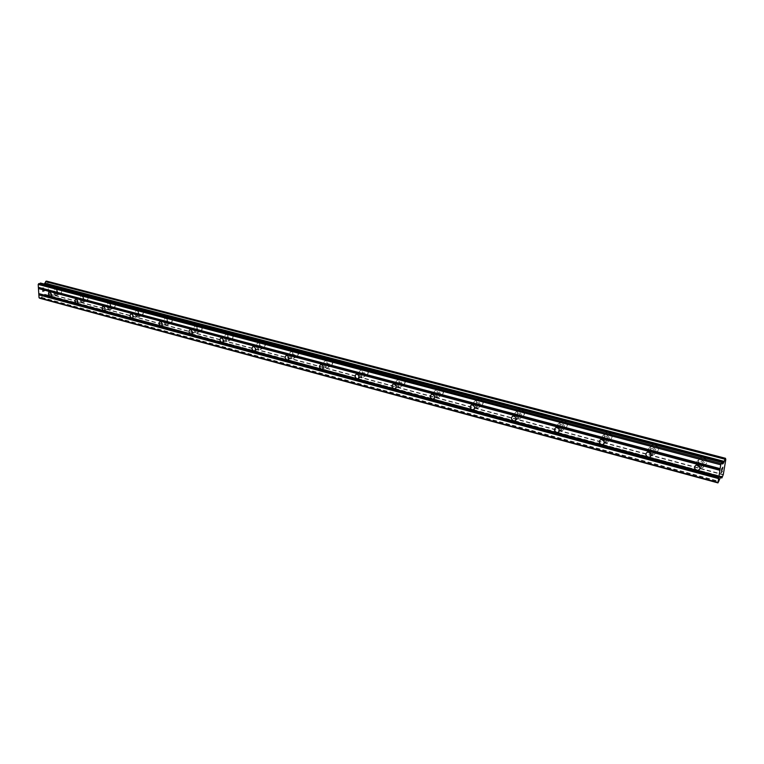 <?xml version="1.0" encoding="UTF-8"?>
<svg xmlns="http://www.w3.org/2000/svg" width="764" height="764" viewBox="0 0 764 764"><rect width="100%" height="100%" fill="white"/><g stroke="black" fill="none" stroke-linecap="round" stroke-linejoin="round"><path stroke-width="0.57" stroke-dasharray="3.82 2.86" d="M698.602 465.582C697.255 463.777 697.465 462.401 699.251 461.427L700.913 461.399C703.73 463.022 704.026 464.693 701.791 466.412L699.203 466.05M703.396 457.369L700.827 457.416C697.351 460.081 697.79 462.669 702.154 465.19L704.752 465.142C708.209 462.468 707.76 459.88 703.396 457.369L700.827 457.416C697.351 460.081 697.799 462.669 702.154 465.19L704.761 465.133C708.218 462.459 707.76 459.871 703.396 457.369M651.682 453.501C648.942 451.877 648.674 450.225 650.871 448.554L652.38 448.535C655.13 450.158 655.397 451.81 653.21 453.482L651.682 453.501M655.025 444.648L652.685 444.677C649.266 447.274 649.686 449.824 653.927 452.336L656.305 452.307C659.695 449.7 659.275 447.15 655.025 444.648L652.685 444.677C649.266 447.265 649.686 449.824 653.927 452.336L656.305 452.307C659.704 449.7 659.275 447.15 655.025 444.648M605.212 441.076C602.548 439.462 602.29 437.839 604.439 436.206L605.823 436.196C608.497 437.81 608.755 439.434 606.616 441.076L605.212 441.076M608.612 432.434L606.473 432.453C603.13 434.983 603.522 437.505 607.657 440.007L609.825 439.997C613.158 437.457 612.747 434.936 608.612 432.434L606.473 432.443C603.13 434.983 603.522 437.495 607.657 440.007L609.834 439.997C613.158 437.447 612.747 434.936 608.612 432.434M560.604 429.158C558.006 427.544 557.758 425.94 559.859 424.345L561.129 424.345C563.727 425.959 563.975 427.563 561.884 429.158L560.604 429.158M564.042 420.716L562.084 420.716C558.818 423.18 559.2 425.672 563.221 428.165L565.207 428.165C568.464 425.682 568.072 423.199 564.042 420.716L562.084 420.706C558.818 423.18 559.2 425.663 563.221 428.165L565.207 428.165C568.464 425.682 568.072 423.199 564.042 420.716M517.734 417.698C515.203 416.093 514.965 414.508 517.018 412.952L518.183 412.961C520.704 414.565 520.952 416.141 518.909 417.707L517.734 417.698M521.21 409.447L519.415 409.437C516.225 411.853 516.588 414.298 520.513 416.781L522.337 416.791C525.508 414.365 525.135 411.92 521.21 409.447L519.415 409.428C516.225 411.844 516.598 414.298 520.513 416.781L522.337 416.791C525.508 414.365 525.135 411.92 521.21 409.447M476.507 406.677C474.043 405.082 473.814 403.526 475.81 402.007L476.879 402.017C479.343 403.612 479.572 405.168 477.586 406.696L476.507 406.677M480.021 398.617L478.359 398.588C475.256 400.957 475.619 403.363 479.429 405.827L481.11 405.856C484.204 403.478 483.841 401.071 480.021 398.617L478.359 398.588C475.265 400.947 475.619 403.363 479.429 405.827L481.11 405.846C484.204 403.478 483.841 401.071 480.021 398.607M436.827 396.067C434.429 394.491 434.2 392.954 436.148 391.464L437.132 391.483C439.529 393.059 439.758 394.596 437.82 396.086L436.827 396.067M440.37 388.188L438.842 388.15C435.824 390.461 436.168 392.849 439.883 395.294L441.439 395.322C444.447 393.002 444.094 390.624 440.37 388.188M440.37 388.179L438.842 388.15C435.824 390.461 436.177 392.839 439.892 395.284L441.439 395.322C444.447 393.002 444.094 390.624 440.37 388.179M398.607 385.858C396.277 384.292 396.058 382.774 397.939 381.312L398.856 381.341C401.195 382.907 401.415 384.416 399.534 385.877L398.607 385.858M402.179 378.142L400.766 378.104C397.834 380.367 398.178 382.716 401.797 385.142L403.23 385.171C406.152 382.898 405.808 380.558 402.179 378.142L400.775 378.104C397.834 380.367 398.178 382.707 401.797 385.132L403.23 385.171C406.161 382.898 405.808 380.558 402.189 378.142M361.783 376.012C359.51 374.456 359.29 372.966 361.124 371.533L361.964 371.562C364.247 373.109 364.466 374.608 362.633 376.041L361.783 376.012M365.373 368.458L364.065 368.42C361.21 370.635 361.553 372.947 365.077 375.353L366.405 375.391C369.251 373.166 368.907 370.855 365.373 368.458L364.065 368.42C361.219 370.635 361.553 372.947 365.077 375.353L366.405 375.391C369.251 373.166 368.907 370.855 365.373 368.458M326.266 366.519C324.051 364.982 323.831 363.511 325.607 362.107L326.4 362.136C328.615 363.674 328.835 365.144 327.059 366.548L326.266 366.519M329.876 359.118L328.663 359.08C325.894 361.248 326.228 363.53 329.666 365.908L330.898 365.956C333.658 363.769 333.314 361.496 329.876 359.118L328.663 359.08C325.894 361.248 326.228 363.53 329.666 365.908L330.898 365.946C333.658 363.769 333.314 361.496 329.876 359.118M291.991 357.351C289.833 355.833 289.613 354.381 291.342 353.006L292.068 353.035C294.236 354.563 294.446 356.005 292.727 357.38L291.991 357.351M295.611 350.103L294.484 350.065C291.8 352.194 292.125 354.439 295.477 356.798L296.623 356.845C299.307 354.706 298.963 352.462 295.611 350.103L294.484 350.065C291.8 352.194 292.134 354.439 295.487 356.798L296.633 356.845C299.307 354.706 298.972 352.462 295.611 350.103M258.891 348.508C256.78 346.999 256.57 345.567 258.242 344.22L258.92 344.249C261.03 345.758 261.25 347.19 259.579 348.537L258.891 348.508M262.529 341.403L261.469 341.365C258.872 343.456 259.197 345.662 262.463 348.002L263.532 348.05C266.13 345.949 265.796 343.733 262.529 341.403L261.479 341.355C258.872 343.447 259.206 345.662 262.472 348.002L263.532 348.04C266.139 345.949 265.796 343.733 262.529 341.403M226.908 339.961C224.855 338.471 224.645 337.058 226.268 335.73L226.898 335.759C228.952 337.258 229.171 338.662 227.548 339.99L226.908 339.961M230.556 332.989L229.572 332.951C227.051 335.004 227.376 337.191 230.566 339.502L231.559 339.541C234.08 337.487 233.746 335.3 230.556 332.989L229.572 332.951C227.051 335.004 227.376 337.182 230.566 339.502L231.559 339.541C234.08 337.487 233.746 335.3 230.556 332.989M195.995 331.7C193.989 330.22 193.779 328.826 195.345 327.527L195.937 327.555C197.952 329.036 198.162 330.42 196.596 331.729L195.995 331.7M199.643 324.862L198.726 324.815C196.281 326.839 196.606 328.988 199.719 331.28L200.645 331.318C203.09 329.303 202.756 327.145 199.643 324.862L198.726 324.815C196.281 326.839 196.615 328.988 199.719 331.28L200.655 331.318C203.09 329.294 202.756 327.145 199.643 324.862M166.094 323.707C164.136 322.246 163.916 320.87 165.444 319.591L165.998 319.619C167.956 321.081 168.175 322.456 166.647 323.735L166.094 323.707M169.742 316.993L168.882 316.955C166.504 318.941 166.838 321.061 169.875 323.325L170.744 323.373C173.113 321.377 172.779 319.257 169.742 316.993L168.882 316.955C166.514 318.932 166.838 321.061 169.875 323.325L170.744 323.363C173.113 321.377 172.779 319.257 169.742 316.993M137.148 315.962C135.238 314.52 135.018 313.173 136.498 311.913L137.014 311.941C138.924 313.383 139.143 314.739 137.673 315.99L137.148 315.962M140.796 309.382L139.993 309.344C137.692 311.292 138.026 313.383 140.987 315.627L141.808 315.666C144.1 313.717 143.766 311.616 140.796 309.382L139.993 309.344C137.692 311.292 138.026 313.383 140.987 315.627L141.808 315.666C144.1 313.708 143.766 311.616 140.796 309.382M109.118 308.475C107.256 307.042 107.036 305.715 108.469 304.473L108.956 304.502C110.818 305.934 111.038 307.262 109.605 308.503L109.118 308.475M112.766 302.009L112.012 301.971C109.787 303.891 110.121 305.953 113.015 308.169L113.779 308.217C116.004 306.288 115.67 304.225 112.766 302.009L112.012 301.971C109.787 303.891 110.121 305.953 113.015 308.169L113.779 308.207C116.004 306.288 115.67 304.225 112.766 302.009M81.958 301.217C80.144 299.803 79.924 298.485 81.309 297.272L81.767 297.301C83.591 298.705 83.811 300.023 82.426 301.245L81.958 301.217M85.606 294.866L84.9 294.828C82.741 296.718 83.075 298.753 85.902 300.94L86.628 300.987C88.777 299.096 88.443 297.053 85.606 294.866L84.9 294.828C82.741 296.709 83.075 298.753 85.912 300.94L86.628 300.987C88.786 299.096 88.443 297.053 85.616 294.866M55.638 294.178C53.862 292.784 53.642 291.485 54.989 290.282L55.419 290.31C57.195 291.705 57.415 293.004 56.078 294.207L55.638 294.178M59.286 287.942L58.618 287.904C56.526 289.766 56.861 291.772 59.621 293.939L60.299 293.978C62.39 292.115 62.056 290.1 59.286 287.942L58.618 287.904C56.526 289.757 56.861 291.772 59.63 293.939L60.308 293.978C62.39 292.115 62.056 290.1 59.286 287.942M55.705 295.248C52.936 293.08 52.592 291.055 54.683 289.193L55.352 289.241C58.121 291.409 58.465 293.424 56.383 295.296L55.705 295.248M59.229 294.073C56.469 291.905 56.135 289.89 58.226 288.028L58.895 288.076C61.664 290.234 61.999 292.249 59.907 294.111L59.229 294.073M82.015 302.305C79.179 300.099 78.845 298.055 81.003 296.165L81.71 296.203C84.546 298.399 84.89 300.453 82.741 302.343L82.015 302.305M85.52 301.083C82.684 298.886 82.35 296.852 84.508 294.961L85.224 294.999C88.051 297.186 88.395 299.23 86.236 301.121L85.52 301.083M109.166 309.573C106.263 307.348 105.929 305.275 108.154 303.356L108.908 303.394C111.811 305.619 112.155 307.691 109.93 309.621L109.166 309.573M112.623 308.312C109.73 306.097 109.395 304.024 111.63 302.105L112.384 302.152C115.278 304.358 115.622 306.431 113.397 308.35L112.623 308.312M137.176 317.079C134.206 314.835 133.872 312.734 136.173 310.776L136.976 310.824C139.955 313.068 140.29 315.169 137.998 317.127L137.176 317.079M140.605 315.771C137.644 313.526 137.31 311.435 139.611 309.487L140.414 309.525C143.384 311.76 143.718 313.861 141.426 315.818L140.605 315.771M166.113 324.834C163.076 322.561 162.742 320.431 165.11 318.445L165.969 318.483C169.016 320.756 169.36 322.886 166.991 324.881L166.113 324.834M169.503 323.478C166.466 321.214 166.132 319.085 168.51 317.098L169.36 317.146C172.406 319.409 172.74 321.529 170.372 323.516L169.503 323.478M196.014 332.846C192.891 330.545 192.557 328.386 195.011 326.362L195.928 326.409C199.051 328.701 199.385 330.86 196.94 332.894L196.014 332.846M199.347 331.433C196.233 329.141 195.909 326.992 198.353 324.977L199.27 325.015C202.384 327.298 202.718 329.456 200.283 331.481L199.347 331.433M226.918 341.126C223.718 338.796 223.384 336.609 225.915 334.556L226.898 334.594C230.098 336.914 230.432 339.101 227.911 341.174L226.918 341.126M230.203 339.665C227.013 337.344 226.679 335.167 229.21 333.114L230.193 333.152C233.383 335.463 233.717 337.65 231.196 339.703L230.203 339.665M258.881 349.692C255.606 347.343 255.272 345.118 257.879 343.026L258.929 343.065C262.214 345.414 262.549 347.63 259.951 349.731L258.881 349.692M262.109 348.174C258.843 345.834 258.509 343.619 261.116 341.527L262.167 341.565C265.442 343.905 265.776 346.121 263.179 348.212L262.109 348.174M291.963 358.555C288.611 356.177 288.267 353.923 290.96 351.793L292.087 351.832C295.458 354.2 295.792 356.454 293.118 358.593L291.963 358.555M295.133 356.979C291.781 354.611 291.447 352.366 294.13 350.237L295.257 350.275C298.619 352.634 298.953 354.878 296.279 357.017L295.133 356.979M326.228 367.732C322.78 365.335 322.446 363.053 325.216 360.875L326.429 360.914C329.886 363.301 330.229 365.593 327.46 367.771L326.228 367.732M329.322 366.09C325.884 363.712 325.55 361.429 328.319 359.261L329.532 359.3C332.97 361.678 333.314 363.951 330.554 366.137L329.322 366.09M361.735 377.244C358.192 374.828 357.858 372.507 360.713 370.282L362.021 370.32C365.564 372.736 365.908 375.057 363.062 377.282L361.735 377.244M364.743 375.544C361.219 373.138 360.875 370.827 363.731 368.601L365.039 368.64C368.573 371.046 368.916 373.357 366.071 375.582L364.743 375.544M398.541 387.109C394.912 384.664 394.568 382.315 397.509 380.052L398.923 380.08C402.561 382.516 402.914 384.865 399.983 387.147L398.541 387.109M401.472 385.333C397.853 382.907 397.509 380.558 400.441 378.295L401.854 378.333C405.483 380.749 405.827 383.098 402.905 385.371L401.472 385.333M436.741 397.337C433.016 394.883 432.663 392.495 435.69 390.175L437.218 390.213C440.952 392.658 441.305 395.045 438.297 397.375L436.741 397.337M439.577 395.494C435.852 393.049 435.509 390.671 438.526 388.36L440.054 388.389C443.779 390.824 444.132 393.202 441.124 395.523L439.577 395.494M476.402 407.966C472.572 405.493 472.209 403.067 475.323 400.699L476.984 400.728C480.814 403.191 481.186 405.617 478.083 407.995L476.402 407.966M479.123 406.047C475.313 403.573 474.95 401.167 478.054 398.798L479.716 398.827C483.536 401.281 483.898 403.698 480.804 406.066L479.123 406.047M517.61 419.006C513.675 416.514 513.303 414.05 516.502 411.634L518.307 411.653C522.242 414.136 522.614 416.59 519.434 419.025L517.61 419.006M520.217 417.001C516.302 414.518 515.939 412.073 519.119 409.657L520.924 409.666C524.849 412.14 525.221 414.594 522.051 417.02L520.217 417.001M560.451 430.485C556.421 427.974 556.039 425.481 559.305 423.008L561.273 423.008C565.322 425.51 565.713 428.002 562.447 430.495L560.451 430.485M562.944 428.394C558.923 425.901 558.541 423.409 561.807 420.935L563.765 420.945C567.795 423.428 568.187 425.911 564.93 428.394L562.944 428.394M605.05 442.432C600.896 439.911 600.494 437.38 603.846 434.84L605.995 434.84C610.149 437.352 610.56 439.873 607.227 442.423L605.05 442.432M607.399 440.245C603.264 437.743 602.863 435.222 606.205 432.691L608.354 432.672C612.489 435.174 612.9 437.696 609.567 440.236L607.399 440.245M651.491 454.876C647.223 452.345 646.802 449.786 650.231 447.179L652.58 447.15C656.849 449.671 657.279 452.24 653.869 454.847L651.491 454.876M653.688 452.594C649.438 450.072 649.028 447.523 652.437 444.925L654.777 444.896C659.026 447.398 659.456 449.958 656.066 452.565L653.688 452.594M699.891 467.845C695.517 465.314 695.078 462.707 698.563 460.043L701.142 459.995C705.525 462.516 705.974 465.114 702.508 467.797L699.891 467.845M701.925 465.457C697.57 462.936 697.121 460.348 700.598 457.684L703.176 457.636C707.54 460.138 707.989 462.726 704.532 465.4L701.925 465.457M44.341 290.912L43.596 291.151L44.35 290.912L44.274 289.661L44.341 290.912M43.596 291.151L43.558 290.473L43.596 291.151M43.424 290.511L43.472 291.199L43.433 290.511M43.472 291.199L42.717 291.437L43.472 291.199M42.717 291.437L42.641 290.196L42.717 291.437M42.517 290.234L42.603 291.647L44.484 291.027L44.264 289.661L44.484 291.027L42.603 291.647L42.517 290.234M43.195 288.047L42.564 289.021L43.195 288.047M42.564 289.021L42.488 287.694L42.574 289.021M42.364 287.732L42.469 289.403L43.72 287.579L44.111 288.448L43.72 287.579L42.469 289.403L42.364 287.732M44.178 284.017L42.364 284.619L40.664 283.129M39.585 298.199L41.562 297.387L43.166 294.789L44.789 294.302L46.699 295.83L48.543 293.596L47.865 282.308L46.623 281.142M722.095 469.058L722.247 468.16M722.83 467.272L721.502 470.404M722.467 469.211L722.734 467.558M722.085 470.853L721.12 472.696M47.674 282.174L725.523 459.374L47.702 282.174M47.788 282.241L725.781 459.508M47.865 282.308L725.8 459.575M48.543 293.596L723.307 474.492M48.485 293.701L723.26 474.645M48.38 293.844L723.174 474.864M45.506 294.799L721.063 476.707L45.334 294.742M42.24 284.552L722.601 463.949L42.536 284.609M43.987 284.141L722.266 462.64M46.633 281.152L725.514 458.333M46.699 281.276L725.514 458.486M47.549 295.315L722.419 477.032M47.502 295.477L722.352 477.261L47.492 295.487M47.358 295.611L722.257 477.471M46.699 295.83L721.894 477.93M46.556 295.802L720.414 477.548L46.547 295.802M46.489 295.678L720.5 477.414L43.166 294.789M44.904 294.369L191.583 333.839M191.621 333.849L222.601 342.186M191.659 333.82L254.698 350.829M222.696 342.176L287.933 359.768M322.322 369.05L287.971 359.796L322.351 369.031M322.427 369.05L358.039 378.638L322.398 369.069M358.115 378.657L395.045 388.589L358.077 378.667M395.122 388.618L433.455 398.932M473.327 409.685L433.503 398.97L473.355 409.666M473.432 409.685L514.831 420.83M514.898 420.849L557.978 432.443M602.872 444.553L721.292 476.421L602.92 444.543M44.618 294.312L104.401 310.394M104.42 310.404L132.516 317.967M132.535 317.967L161.548 325.779M161.576 325.789L191.544 333.849M191.592 333.858L222.572 342.205M222.62 342.215L254.67 350.838M254.727 350.857L287.904 359.787M395.083 388.628L433.427 398.951M473.393 409.705L514.802 420.849M514.86 420.859L557.949 432.462M42.899 295.028L720.299 477.815M41.562 297.387L719.086 481.31M41.285 297.626L718.895 481.702M696.014 465.2L699.251 461.427M647.356 452.154L650.871 448.554M600.685 439.644L604.439 436.206M555.886 427.639L559.859 424.345M512.845 416.113L517.018 412.952M471.455 405.035L475.81 402.007M431.622 394.367L436.148 391.464M393.269 384.111L397.939 381.312M356.32 374.217L361.124 371.533M320.679 364.686L325.607 362.107M286.299 355.489L291.342 353.006M253.104 346.608L258.242 344.22M221.035 338.032L226.268 335.73M190.035 329.742L195.345 327.527M160.048 321.73L165.444 319.591M131.036 313.975L136.498 311.913M102.949 306.459L108.469 304.473M75.741 299.192L81.309 297.272M49.364 292.144L54.989 290.282M54.683 289.193L58.226 288.028M81.003 296.165L84.508 294.961M108.154 303.356L111.63 302.105M136.173 310.776L139.611 309.487M165.11 318.445L168.51 317.098M195.011 326.362L198.353 324.977M225.915 334.556L229.21 333.114M257.879 343.026L261.116 341.527M290.96 351.793L294.13 350.237M325.216 360.875L328.319 359.261M360.713 370.282L363.731 368.601M397.509 380.052L400.441 378.295M435.69 390.175L438.526 388.36M475.323 400.699L478.054 398.798M516.502 411.634L519.119 409.657M559.305 423.008L561.807 420.935M603.846 434.84L606.205 432.691M650.231 447.179L652.437 444.925M698.563 460.043L700.598 457.684M702.508 467.797L704.532 465.4M653.869 454.847L656.066 452.565M607.227 442.423L609.567 440.236M562.447 430.495L564.93 428.394M519.434 419.025L522.051 417.02M478.083 407.995L480.804 406.066M438.297 397.375L441.124 395.523M399.983 387.147L402.905 385.371M363.062 377.282L366.071 375.582M327.46 367.771L330.554 366.137M293.118 358.593L296.279 357.017M259.951 349.731L263.179 348.212M227.911 341.174L231.196 339.703M196.94 332.894L200.283 331.481M166.991 324.881L170.372 323.516M137.998 317.127L141.426 315.818M109.93 309.621L113.397 308.35M82.741 302.343L86.236 301.121M56.383 295.296L59.907 294.111M50.749 295.983L56.078 294.207M77.174 303.069L82.426 301.245M104.448 310.385L109.605 308.503M44.789 294.302L132.602 317.929L137.673 315.99M161.691 325.722L166.647 323.735M191.754 333.763L196.596 331.729M222.84 342.081L227.548 339.99M255.014 350.676L259.579 348.537M288.324 359.577L292.727 357.38M322.838 368.773L327.059 366.548M358.622 378.304L362.633 376.041M395.733 388.179L399.534 385.877M434.267 398.407L437.82 396.086M474.291 409.007L477.586 406.696M515.901 420.009L518.909 417.707M559.181 431.431L561.884 429.158M604.238 443.292L606.616 441.076M651.167 455.611L653.21 453.482M700.091 468.427L701.791 466.412M42.364 284.619L722.649 464.015M47.387 282.155L725.619 459.479M46.614 295.83L720.404 477.567M45.811 294.818L721.722 476.803M45.41 294.799L721.035 476.746M132.602 317.929L191.63 333.82M254.804 350.819L287.98 359.739M288.047 359.758L322.398 369.002M322.475 369.031L358.077 378.61M358.163 378.629L395.093 388.57M395.179 388.589L433.503 398.903M433.599 398.932L473.403 409.638M473.499 409.666L514.869 420.802M514.965 420.821L558.016 432.414M558.092 432.434L602.939 444.495M602.997 444.514L649.744 457.092M649.772 457.101L721.378 476.373"/><path stroke-width="1.15" d="M696.883 470.252C694.046 468.609 693.76 466.928 696.014 465.2L697.675 465.171C700.512 466.814 700.808 468.494 698.563 470.223L696.883 470.252M699.203 466.05L698.602 465.582M648.178 457.139C645.427 455.497 645.15 453.835 647.356 452.154L648.884 452.145C651.635 453.778 651.912 455.439 649.715 457.12L648.178 457.139M601.469 444.553C598.785 442.919 598.527 441.286 600.685 439.644L602.08 439.644C604.763 441.277 605.031 442.91 602.872 444.553L601.469 444.553M556.641 432.481C554.024 430.858 553.776 429.244 555.886 427.639L557.157 427.649C559.773 429.272 560.031 430.886 557.921 432.491L556.641 432.481M513.57 420.888C511.03 419.264 510.782 417.679 512.845 416.113L514.01 416.132C516.55 417.736 516.798 419.331 514.745 420.897L513.57 420.888M472.162 409.733C469.688 408.129 469.449 406.563 471.455 405.035L472.524 405.054C475.007 406.649 475.237 408.215 473.241 409.752L472.162 409.733M432.309 398.999C429.903 397.414 429.674 395.867 431.622 394.367L432.615 394.396C435.022 395.981 435.26 397.528 433.312 399.028L432.309 398.999M393.947 388.666C391.607 387.09 391.378 385.572 393.269 384.111L394.186 384.13C396.535 385.705 396.764 387.233 394.873 388.695L393.947 388.666M356.989 378.715C354.706 377.149 354.477 375.649 356.32 374.217L357.17 374.245C359.452 375.812 359.672 377.311 357.838 378.743L356.989 378.715M321.348 369.117C319.123 367.57 318.903 366.09 320.679 364.686L321.472 364.714C323.697 366.262 323.917 367.742 322.141 369.146L321.348 369.117M286.958 359.854C284.791 358.326 284.571 356.864 286.299 355.489L287.025 355.518C289.203 357.046 289.422 358.507 287.694 359.882L286.958 359.854M253.753 350.915C251.642 349.396 251.423 347.964 253.104 346.608L253.782 346.636C255.902 348.155 256.121 349.587 254.441 350.943L253.753 350.915M221.684 342.282C219.621 340.773 219.411 339.359 221.035 338.032L221.665 338.06C223.728 339.56 223.947 340.983 222.324 342.31L221.684 342.282M190.685 333.935C188.679 332.445 188.46 331.051 190.035 329.742L190.628 329.771C192.643 331.261 192.862 332.655 191.286 333.963L190.685 333.935M160.707 325.856C158.74 324.385 158.52 323.01 160.048 321.73L160.602 321.759C162.57 323.229 162.789 324.604 161.271 325.884L160.707 325.856M131.695 318.044C129.775 316.592 129.555 315.236 131.036 313.975L131.561 314.004C133.48 315.456 133.7 316.812 132.22 318.072L131.695 318.044M103.608 310.48C101.736 309.038 101.516 307.701 102.949 306.459L103.436 306.488C105.308 307.93 105.527 309.267 104.095 310.509L103.608 310.48M76.4 303.155C74.566 301.732 74.347 300.405 75.741 299.192L76.199 299.221C78.023 300.634 78.243 301.961 76.858 303.184L76.4 303.155M50.032 296.05C48.247 294.646 48.017 293.338 49.364 292.144L49.794 292.163C51.58 293.567 51.809 294.875 50.462 296.079L50.032 296.05M722.114 462.401L40.54 283.062L38.2 284.418L39.04 297.721L39.585 298.199L717.95 482.896L720.729 464.779L722.095 462.421L722.649 464.015L723.527 462.974L725.485 458.295L725.8 459.575L723.307 474.492L721.894 477.93L721.378 476.373L720.49 477.424L717.95 482.896M44.178 284.017L723.718 462.583M46.48 281.114L725.447 458.314L46.556 281.114L44.264 283.902M722.734 467.568L722.467 469.211M722.324 468.074L722.171 468.981L722.314 468.074M722.104 469.058L722.247 468.16M721.837 468.676L721.569 470.328L721.837 468.676M721.502 470.404L722.839 467.262M722.152 471.417L721.111 472.706L722.085 470.853M721.12 472.696L722.142 471.417M721.827 477.93L720.414 477.548L721.827 477.93M724.988 458.963L45.678 281.458L724.988 458.954M38.62 288.305L719.955 469.889M38.467 288.572L719.822 470.28M38.563 287.484L720.137 468.8M38.381 287.321L720.089 468.628M38.2 284.418L720.729 464.779M38.658 283.616L721.149 463.576M44.627 283.263L724.043 461.637M44.789 283.1L724.157 461.38M39.04 297.721L717.816 482.39M38.859 294.837L718.446 478.579M39.012 294.56L718.59 478.178M38.964 293.748L718.762 477.099M38.783 293.596L718.723 476.927M40.377 283.062L722.095 462.421M722.266 462.64L723.527 462.974M45.63 281.62L724.921 459.193M45.811 281.324L725.084 458.763M720.5 477.414L721.827 477.777M604.238 443.292L602.92 444.543M222.324 342.31L222.84 342.081M254.441 350.943L255.014 350.676M287.694 359.882L288.324 359.577M322.141 369.146L322.838 368.773M357.838 378.743L358.622 378.304M394.873 388.695L395.733 388.179M433.312 399.028L434.267 398.407M473.241 409.752L474.291 409.007M514.745 420.897L515.901 420.009M557.921 432.491L559.181 431.431M649.772 457.101L651.167 455.611M698.563 470.223L700.091 468.427M40.54 283.062L722.171 462.373M46.556 281.114L725.485 458.295M720.404 477.567L721.846 477.958M721.035 476.746L721.541 476.879"/></g></svg>
